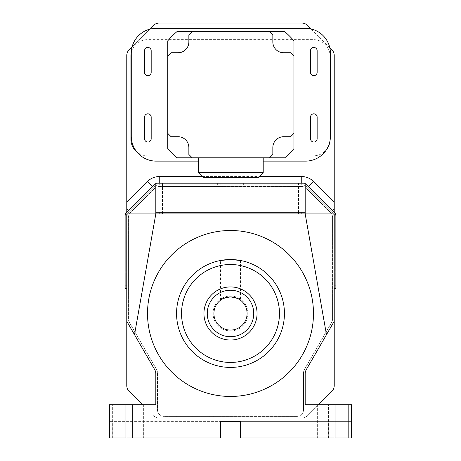 <?xml version="1.0" encoding="UTF-8"?>
<svg xmlns="http://www.w3.org/2000/svg" width="461" height="461" viewBox="0 0 461 461"><rect width="100%" height="100%" fill="white"/><g stroke="black" fill="none" stroke-linecap="round" stroke-linejoin="round"><path stroke-width="0.35" stroke-dasharray="2.31 1.73" d="M230.5 330.076A16.596 16.596 0 0 0 247.096 313.48A16.596 16.596 0 0 0 230.5 296.884A16.596 16.596 0 0 0 213.904 313.48A16.596 16.596 0 0 0 230.5 330.076M220.542 300.203L220.542 260.471M240.458 260.471L240.458 300.203M230.5 330.906A17.426 17.426 0 0 0 247.926 313.48A17.426 17.426 0 0 0 230.5 296.054A17.426 17.426 0 0 0 213.074 313.48A17.426 17.426 0 0 0 230.5 330.906A17.426 17.426 0 0 0 247.926 313.48A17.426 17.426 0 0 0 230.5 296.054A17.426 17.426 0 0 0 213.074 313.48A17.426 17.426 0 0 0 230.5 330.906M230.5 367.417A53.937 53.937 0 0 0 284.437 313.48A53.937 53.937 0 0 0 230.5 259.543A53.937 53.937 0 0 0 176.563 313.48A53.937 53.937 0 0 0 230.5 367.417M230.5 340.034A26.554 26.554 0 0 0 257.054 313.48A26.554 26.554 0 0 0 230.5 286.926A26.554 26.554 0 0 0 203.946 313.48A26.554 26.554 0 0 0 230.5 340.034M142.541 404.758L129.207 391.424A8.298 8.298 0 0 1 126.775 385.557L126.775 55.527A8.298 8.298 0 0 1 129.207 49.661L153.386 25.482A8.298 8.298 0 0 1 159.252 23.05L301.748 23.05A8.298 8.298 0 0 1 307.614 25.482L331.793 49.661A8.298 8.298 0 0 1 334.225 55.527L334.225 385.557A8.298 8.298 0 0 1 331.793 391.424L307.614 415.603A8.298 8.298 0 0 1 301.748 418.035A8.298 8.298 0 0 0 307.614 415.603L318.459 404.758M301.748 418.035L159.252 418.035L301.748 418.035M332.565 217.338L332.565 318.983A6.638 6.638 0 0 1 331.678 322.302L304.41 369.526A6.638 6.638 0 0 0 303.522 372.845L303.522 409.737A6.638 6.638 0 0 1 296.884 416.375L164.116 416.375A6.638 6.638 0 0 1 157.478 409.737L157.478 372.845A6.638 6.638 0 0 0 156.59 369.526L129.322 322.302A6.638 6.638 0 0 1 128.435 318.983L128.435 217.338A6.638 6.638 0 0 1 130.377 212.648L154.562 188.463A6.638 6.638 0 0 1 159.252 186.521L301.748 186.521A6.638 6.638 0 0 1 306.438 188.463L330.623 212.648A6.638 6.638 0 0 1 332.565 217.338L332.565 318.983A6.638 6.638 0 0 1 331.678 322.302L304.41 369.526A6.638 6.638 0 0 0 303.522 372.845L303.522 409.737A6.638 6.638 0 0 1 296.884 416.375L164.116 416.375A6.638 6.638 0 0 1 157.478 409.737L157.478 372.845A6.638 6.638 0 0 0 156.59 369.526L129.322 322.302A6.638 6.638 0 0 1 128.435 318.983L128.435 217.338A6.638 6.638 0 0 1 130.377 212.648L154.562 188.463A6.638 6.638 0 0 1 159.252 186.521L301.748 186.521A6.638 6.638 0 0 1 306.438 188.463L330.623 212.648A6.638 6.638 0 0 1 332.565 217.338M334.225 212.244L334.225 321.282L306.294 369.641A8.298 8.298 0 0 0 305.182 373.79L305.182 418.035L155.818 418.035L155.818 373.79A8.298 8.298 0 0 0 154.706 369.641L126.775 321.282L126.775 212.244M334.225 217.338A8.298 8.298 0 0 0 331.793 211.472A8.298 8.298 0 0 1 334.225 217.338A8.298 8.298 0 0 0 331.793 211.472L307.614 187.293A8.298 8.298 0 0 0 301.748 184.861L159.252 184.861A8.298 8.298 0 0 0 153.386 187.293L129.207 211.472A8.298 8.298 0 0 0 126.775 217.338A8.298 8.298 0 0 1 129.207 211.472A8.298 8.298 0 0 0 126.775 217.338M159.252 418.035A8.298 8.298 0 0 1 153.386 415.603A8.298 8.298 0 0 0 159.252 418.035M159.252 183.201L159.252 184.861A8.298 8.298 0 0 0 153.386 187.293A8.298 8.298 0 0 1 159.252 184.861L301.748 184.861L301.748 183.201M332.623 210.642L331.793 211.472L307.614 187.293A8.298 8.298 0 0 0 301.748 184.861A8.298 8.298 0 0 1 307.614 187.293L308.444 186.463M152.556 186.463L153.386 187.293L129.207 211.472L128.377 210.642M329.788 47.656L311.123 28.991M149.646 29.222L132.14 46.728M334.427 212.446A4.979 4.979 0 0 1 335.885 215.967L335.885 288.586L334.225 288.586L334.225 213.904L298.544 213.904L298.544 183.201L303.119 183.201A4.979 4.979 0 0 1 306.64 184.659L334.427 212.446M334.225 288.586L334.225 321.282M126.775 321.282L126.775 213.904L162.456 213.904L159.137 213.904L159.137 183.201L159.137 213.904L155.818 213.904L162.456 213.904L162.456 183.201L159.137 183.201M126.775 288.586L125.115 288.586L125.115 215.967A4.979 4.979 0 0 1 126.573 212.446L154.36 184.659A4.979 4.979 0 0 1 157.881 183.201L303.119 183.201A4.979 4.979 0 0 1 305.182 183.651M330.076 56.242L330.076 139.222A16.596 16.596 0 0 1 313.48 155.818L147.52 155.818A16.596 16.596 0 0 1 130.924 139.222L130.924 56.242A16.596 16.596 0 0 1 147.52 39.646L313.48 39.646A16.596 16.596 0 0 1 330.076 56.242A16.596 16.596 0 0 0 313.48 39.646L147.52 39.646A16.596 16.596 0 0 0 131.276 52.854A24.894 24.894 0 0 1 156.164 28.352L305.528 28.352A24.894 24.894 0 0 1 330.422 53.246L330.422 136.226A24.894 24.894 0 0 1 330.001 140.778A16.596 16.596 0 0 0 330.076 139.222L330.076 56.242M125.945 404.758L125.945 437.95L220.542 437.95L109.349 437.95L112.668 437.95L109.349 437.95L109.349 404.758L155.818 404.758L155.818 418.035L305.182 418.035L305.182 404.758L335.055 404.758L335.055 437.95L351.651 437.95L240.458 437.95L335.055 437.95M155.818 183.651A4.979 4.979 0 0 1 157.881 183.201L162.456 183.201M220.859 183.201L243.356 183.201L220.859 183.201L220.859 184.861L217.644 184.861L243.356 184.861L220.859 184.861L220.859 183.201M301.863 183.201L301.863 213.904L301.863 183.201L298.544 183.201M330.001 140.778A24.894 24.894 0 0 1 326.924 148.949A16.596 16.596 0 0 1 313.48 155.818L147.52 155.818A16.596 16.596 0 0 1 136.848 151.934A24.894 24.894 0 0 1 131.27 136.226L131.27 53.246A24.894 24.894 0 0 1 131.276 52.854M147.52 313.48A82.98 82.98 0 0 0 230.5 396.46A82.98 82.98 0 0 0 313.48 313.48A82.98 82.98 0 0 0 230.5 230.5A82.98 82.98 0 0 0 147.52 313.48M125.945 437.95L109.349 437.95L109.349 404.758L109.349 437.95L109.349 421.354L220.542 421.354L109.349 421.354L109.349 437.95L109.349 404.758L109.349 437.95L220.542 437.95L220.542 421.354L240.458 421.354L240.458 437.95L351.651 437.95L348.332 437.95L351.651 437.95L351.651 421.354L240.458 421.354L351.651 421.354L351.651 437.95L351.651 404.758L335.055 404.758M132.584 404.758L112.668 404.758L143.371 404.758L132.584 404.758L132.584 437.95L143.371 437.95L112.668 437.95L132.584 437.95L132.584 404.758M134.52 334.692L155.818 213.904L155.818 183.201M305.182 183.201L305.182 213.904L301.863 213.904L305.182 213.904L326.48 334.692M348.332 404.758L317.629 404.758L351.651 404.758L317.629 404.758L351.651 404.758L348.332 404.758L348.332 437.95L317.629 437.95L348.332 437.95L348.332 404.758M217.644 183.201L217.644 184.861M243.356 183.201L243.356 184.861M301.863 213.904L298.544 213.904L301.863 213.904L301.863 212.244L159.137 212.244L159.137 213.904M326.924 148.949A24.894 24.894 0 0 1 305.528 161.12L156.164 161.12A24.894 24.894 0 0 1 136.848 151.934M220.542 421.354L220.542 437.95L220.542 421.354M298.544 213.904L162.456 213.904M240.458 437.95L240.458 421.354L240.458 437.95M112.668 437.95L112.668 404.758L112.668 437.95M351.651 404.758L351.651 437.95L351.651 404.758M198.484 161.12L263.208 161.12M284.777 157.8A82.98 82.98 0 0 0 293.911 148.667L293.911 40.81A82.98 82.98 0 0 0 284.777 31.671L176.915 31.671A82.98 82.98 0 0 0 167.781 40.81L167.781 148.667A82.98 82.98 0 0 0 176.915 157.8L284.777 157.8M317.145 50.756L317.145 72.331A3.319 3.319 0 0 1 313.826 75.65A3.319 3.319 0 0 1 310.507 72.331L310.507 50.756A3.319 3.319 0 0 1 313.826 47.437A3.319 3.319 0 0 1 317.145 50.756M310.507 117.14L310.507 138.715A3.319 3.319 0 0 0 313.826 142.034A3.319 3.319 0 0 0 317.145 138.715L317.145 117.14A3.319 3.319 0 0 0 313.826 113.821A3.319 3.319 0 0 0 310.507 117.14M151.185 72.331L151.185 50.756A3.319 3.319 0 0 0 147.866 47.437A3.319 3.319 0 0 0 144.547 50.756L144.547 72.331A3.319 3.319 0 0 0 147.866 75.65A3.319 3.319 0 0 0 151.185 72.331M144.547 138.715L144.547 117.14A3.319 3.319 0 0 1 147.866 113.821A3.319 3.319 0 0 1 151.185 117.14L151.185 138.715A3.319 3.319 0 0 1 147.866 142.034A3.319 3.319 0 0 1 144.547 138.715M198.484 157.8L263.208 157.8L198.484 157.8L263.208 157.8L198.484 157.8L198.484 172.737L203.462 177.715L258.229 177.715L263.208 172.737L198.484 172.737L198.484 157.8L198.484 172.737L203.462 177.715L258.229 177.715L263.208 172.737L263.208 157.8L263.208 172.737L258.229 177.715L203.462 177.715L198.484 172.737M167.781 56.069L171.1 52.75L178.073 52.75A10.787 10.787 0 0 0 188.86 41.963L188.86 34.99L192.179 31.671M192.179 157.8L188.86 154.481L188.86 147.514A10.787 10.787 0 0 0 178.073 136.727L171.1 136.727L167.781 133.408M293.911 133.408L290.591 136.727L283.624 136.727A10.787 10.787 0 0 0 272.837 147.514L272.837 154.481L269.518 157.8M269.518 31.671L272.837 34.99L272.837 41.963A10.787 10.787 0 0 0 283.624 52.75L290.591 52.75L293.911 56.069M263.208 157.8L263.208 172.737M202.31 176.563L259.387 176.563M334.225 285.267L335.885 285.267M125.115 285.267L126.775 285.267M240.141 183.201L240.141 184.861L240.141 183.201M328.416 437.95L328.416 404.758L328.416 437.95M143.371 404.758L143.371 437.95L143.371 404.758M317.629 404.758L317.629 437.95L317.629 404.758"/><path stroke-width="0.69" d="M240.458 300.203C239.893 298.999 236.574 297.892 230.5 296.884C236.579 297.898 239.899 299.005 240.458 300.203M230.5 296.884A16.596 16.596 0 0 1 247.096 313.48A16.596 16.596 0 0 1 230.5 330.076A16.596 16.596 0 0 1 213.904 313.48A16.596 16.596 0 0 1 230.5 296.884C224.421 297.898 221.101 299.005 220.542 300.203C221.107 298.999 224.426 297.892 230.5 296.884M230.5 290.246A23.234 23.234 0 0 0 207.266 313.48A23.234 23.234 0 0 0 230.5 336.714A23.234 23.234 0 0 0 253.734 313.48A23.234 23.234 0 0 0 230.5 290.246M230.5 259.543L220.542 260.471L230.5 259.543L240.458 260.471L230.5 259.543A53.937 53.937 0 0 1 284.437 313.48A53.937 53.937 0 0 1 230.5 367.417A53.937 53.937 0 0 1 176.563 313.48A53.937 53.937 0 0 1 230.5 259.543M230.5 286.926A26.554 26.554 0 0 1 257.054 313.48A26.554 26.554 0 0 1 230.5 340.034A26.554 26.554 0 0 1 203.946 313.48A26.554 26.554 0 0 1 230.5 286.926M230.5 264.522A48.958 48.958 0 0 1 279.458 313.48A48.958 48.958 0 0 1 230.5 362.438A48.958 48.958 0 0 1 181.542 313.48A48.958 48.958 0 0 1 230.5 264.522M318.459 404.758L331.793 391.424A8.298 8.298 0 0 0 334.225 385.557L334.225 321.282L306.294 369.641A8.298 8.298 0 0 0 305.182 373.79L305.182 404.758L335.055 404.758L335.055 437.95L240.458 437.95L240.458 421.354L220.542 421.354L220.542 437.95L125.945 437.95L125.945 404.758L155.818 404.758L155.818 373.79A8.298 8.298 0 0 0 154.706 369.641L134.52 334.692L155.818 213.904L305.182 213.904L326.48 334.692M142.541 404.758L129.207 391.424A8.298 8.298 0 0 1 126.775 385.557L126.775 321.282L134.52 334.692M329.788 47.656L331.793 49.661A8.298 8.298 0 0 1 334.225 55.527L334.225 212.244M126.775 212.244L126.775 55.527A8.298 8.298 0 0 1 129.207 49.661L132.14 46.728M311.123 28.991L307.614 25.482A8.298 8.298 0 0 0 301.748 23.05L159.252 23.05A8.298 8.298 0 0 0 153.386 25.482L149.646 29.222M334.225 288.586L335.885 288.586L335.885 215.967A4.979 4.979 0 0 0 334.427 212.446L306.64 184.659A4.979 4.979 0 0 0 305.182 183.651M155.818 212.244L155.818 183.201L305.182 183.201L305.182 212.244L155.818 212.244L155.818 213.904L126.775 213.904L126.775 321.282M126.775 288.586L125.115 288.586L125.115 215.967A4.979 4.979 0 0 1 126.573 212.446L154.36 184.659A4.979 4.979 0 0 1 155.818 183.651M305.182 212.244L305.182 213.904L334.225 213.904L334.225 321.282M330.001 140.778A16.596 16.596 0 0 1 326.924 148.949M131.276 52.854A16.596 16.596 0 0 0 130.924 56.242L130.924 139.222A16.596 16.596 0 0 0 136.848 151.934M125.945 404.758L109.349 404.758L109.349 437.95L125.945 437.95M335.055 404.758L351.651 404.758L351.651 437.95L335.055 437.95M147.52 313.48A82.98 82.98 0 0 1 230.5 230.5A82.98 82.98 0 0 1 313.48 313.48A82.98 82.98 0 0 1 230.5 396.46A82.98 82.98 0 0 1 147.52 313.48M198.484 161.12L156.164 161.12A24.894 24.894 0 0 1 131.27 136.226L131.27 53.246A24.894 24.894 0 0 1 156.164 28.352L305.528 28.352A24.894 24.894 0 0 1 330.422 53.246L330.422 136.226A24.894 24.894 0 0 1 305.528 161.12L263.208 161.12M301.863 213.904L301.863 212.244M159.137 213.904L159.137 212.244M151.185 138.715L151.185 117.14A3.319 3.319 0 0 0 147.866 113.821A3.319 3.319 0 0 0 144.547 117.14L144.547 138.715A3.319 3.319 0 0 0 147.866 142.034A3.319 3.319 0 0 0 151.185 138.715M317.145 117.14A3.319 3.319 0 0 0 313.826 113.821A3.319 3.319 0 0 0 310.507 117.14L310.507 138.715A3.319 3.319 0 0 0 313.826 142.034A3.319 3.319 0 0 0 317.145 138.715L317.145 117.14M144.547 72.331A3.319 3.319 0 0 0 147.866 75.65A3.319 3.319 0 0 0 151.185 72.331L151.185 50.756A3.319 3.319 0 0 0 147.866 47.437A3.319 3.319 0 0 0 144.547 50.756L144.547 72.331M310.507 50.756L310.507 72.331A3.319 3.319 0 0 0 313.826 75.65A3.319 3.319 0 0 0 317.145 72.331L317.145 50.756A3.319 3.319 0 0 0 313.826 47.437A3.319 3.319 0 0 0 310.507 50.756M167.781 40.81A82.98 82.98 0 0 1 176.915 31.671L284.777 31.671A82.98 82.98 0 0 1 293.911 40.81L293.911 148.667A82.98 82.98 0 0 1 284.777 157.8L176.915 157.8A82.98 82.98 0 0 1 167.781 148.667L167.781 40.81M192.179 157.8L188.86 154.481L188.86 147.514A10.787 10.787 0 0 0 178.073 136.727L171.1 136.727L167.781 133.408M293.911 133.408L290.591 136.727L283.624 136.727A10.787 10.787 0 0 0 272.837 147.514L272.837 154.481L269.518 157.8M269.518 31.671L272.837 34.99L272.837 41.963A10.787 10.787 0 0 0 283.624 52.75L290.591 52.75L293.911 56.069M167.781 56.069L171.1 52.75L178.073 52.75A10.787 10.787 0 0 0 188.86 41.963L188.86 34.99L192.179 31.671M198.484 157.8L198.484 172.737L263.208 172.737L263.208 157.8M263.208 172.737L258.229 177.715L203.462 177.715L198.484 172.737M301.748 183.201L301.748 176.563C306.3 176.632 310.207 178.257 313.48 181.427L334.225 202.172M159.252 183.201L159.252 176.563L202.31 176.563M259.387 176.563L301.748 176.563M332.623 210.642L334.225 209.04M308.444 186.463L313.48 181.427M126.775 202.172L147.52 181.427L152.556 186.463M147.52 181.427C150.787 178.257 154.7 176.632 159.252 176.563M128.377 210.642L126.775 209.04M335.885 271.99L334.225 271.99M126.775 271.99L125.115 271.99M298.544 212.244L298.544 213.904M162.456 213.904L162.456 212.244"/></g></svg>

